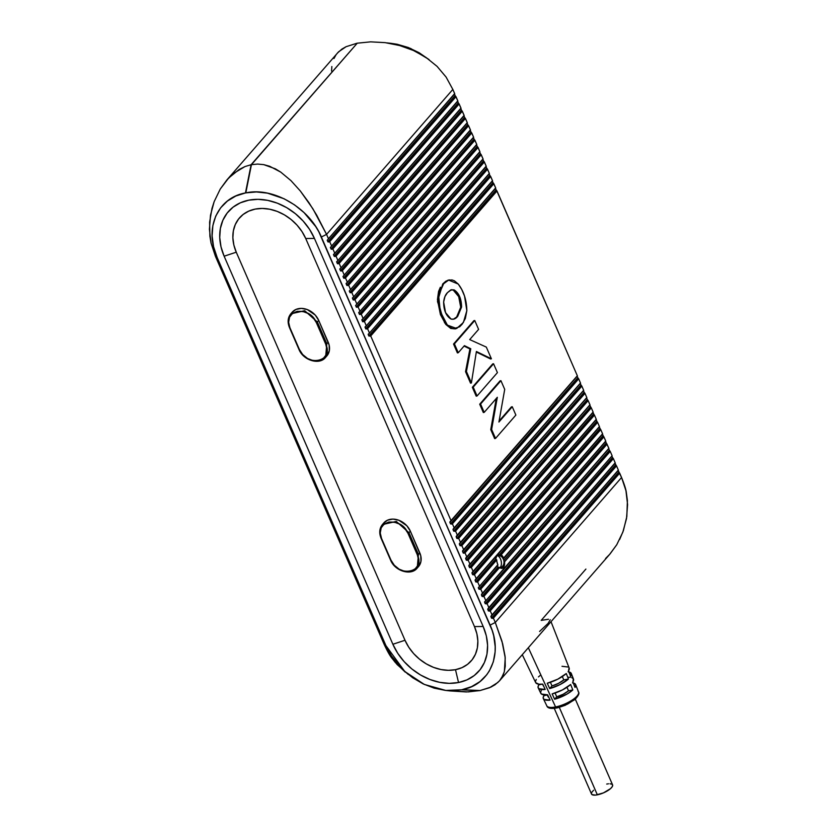 <?xml version="1.0" encoding="UTF-8"?>
<svg xmlns="http://www.w3.org/2000/svg" width="837" height="837" viewBox="0 0 837 837"><rect width="100%" height="100%" fill="white"/><g stroke="black" fill="none" stroke-linecap="round" stroke-linejoin="round"><path stroke-width="1.26" d="M578.032 691.268A17.315 5.587 156.5 0 1 575.04 697.943A2.092 1.339 50 0 1 574.873 699.575A2.092 1.339 50 0 1 574.308 699.805L567.632 704.053L561.878 706.459L554.46 708.112L551.07 707.882M455.495 669.684A41.787 32.727 -138.9 0 0 474.464 626.578L483.169 626.484A54.321 42.541 41.1 0 1 458.53 682.521L455.495 669.684L461.972 667.654L467.59 664.306L472.141 659.776L475.437 654.22L477.372 647.88L477.854 640.975L476.87 633.787L474.464 626.578L305.725 238.514L301.979 231.567L297.051 225.153L291.109 219.514L284.402 214.868L277.183 211.395L269.713 209.229L262.305 208.444L255.222 209.083L248.756 211.123L243.138 214.46L238.587 219.001L235.291 224.546L233.356 230.897L232.874 237.792L233.858 244.99L236.264 252.199L405.003 640.263L408.749 647.2L413.677 653.624L419.619 659.253L426.326 663.898L433.545 667.371L441.005 669.548L448.423 670.322L455.495 669.684L458.53 682.521A54.321 42.541 41.1 0 1 392.877 644.27L224.138 256.206A54.321 42.541 41.1 0 1 248.788 200.169A54.321 42.541 41.1 0 1 314.44 238.419L305.725 238.514A41.787 32.727 -138.9 0 0 255.222 209.083A41.787 32.727 -138.9 0 0 236.264 252.199L224.138 256.206L236.264 252.199L405.003 640.263L392.877 644.27L405.003 640.263A41.787 32.727 -138.9 0 0 455.495 669.684M574.862 699.586L565.184 705.309L557.861 707.746C551.269 709.054 547.576 708.416 546.791 705.811A17.315 5.587 -23.5 0 0 555.58 706.962L528.335 647.733L555.58 706.962A17.315 5.587 -23.5 0 0 575.04 697.943A17.315 5.587 -23.5 0 0 578.545 692C579.612 693.35 578.377 695.871 574.862 699.586A2.092 1.339 -130 0 0 575.04 697.943A17.315 5.587 156.5 0 1 555.58 706.962A17.315 5.587 156.5 0 1 547.367 706.512M550.254 619.746L548.099 623.398L539.572 631.475M585.9 569.076L541.204 620.384L548.507 619.254M568.449 679.006A18.048 5.828 156.5 0 1 549.7 688.569L547.252 683.233A18.268 5.901 -23.5 0 0 566.272 673.523L568.449 679.006L563.793 679.916L558.478 683.358L551.991 685.942L550.401 682.281L551.991 685.942L549.7 688.569L551.991 685.942A12.534 4.049 -23.5 0 0 563.793 679.916L568.449 679.006L566.272 673.523L557.829 679.152L547.252 683.233L549.7 688.569L560.131 684.54L568.449 679.006M552.158 693.904A17.828 5.754 -23.5 0 0 570.635 684.478L572.811 689.95A17.608 5.681 156.5 0 1 554.617 699.24L552.158 693.904L562.433 689.939L570.635 684.478L572.811 689.95L568.522 690.797L563.207 694.239L556.72 696.823L555.077 693.026L556.72 696.823L554.617 699.24L556.72 696.823A12.534 4.049 -23.5 0 0 568.522 690.797L572.811 689.95L567.088 694.04L554.617 699.24L552.158 693.904M568.857 671.891A18.048 5.828 156.5 0 1 571.305 673.513A18.048 5.828 156.5 0 1 570.667 676.453L568.49 670.981A18.268 5.901 -23.5 0 0 569.15 667.989L551.018 621.692M573.272 682.992A17.608 5.681 156.5 0 1 575.636 684.572A17.608 5.681 156.5 0 1 575.029 687.407L572.853 681.935A17.828 5.754 -23.5 0 0 573.471 679.048L571.305 673.513M554.251 708.353L591.508 794.031A11.488 3.714 -23.5 0 0 597.346 794.836L559.315 707.38L597.346 794.836A11.488 3.714 -23.5 0 0 608.279 790.316A11.488 3.714 -23.5 0 0 612.579 784.865L575.322 699.188M498.005 682.385L489.53 687.721L480.103 690.535L461.857 689.74C489.917 684.928 503.414 653.959 490.116 625.113L318.782 231.703L315.716 226.555L304.061 212.619L294.551 204.877L284.088 198.767L267.484 193.148L256.384 191.955L245.806 192.876A62.681 49.09 41.1 0 0 245.461 192.949C217.411 197.762 203.914 228.689 217.17 257.524L213.561 246.685L212.117 235.94L212.86 225.603L215.716 216.134L220.654 207.817L227.423 201.037L235.814 196.015L245.461 192.949L251.1 164.722L245.461 192.949A62.681 49.09 41.1 0 1 245.806 192.876C273.291 186.756 309.428 207.9 321.366 236.997L326.566 234.402L316.7 215.161L308.926 202.648L300.295 190.951L290.952 180.625L280.751 172.119L275.331 168.812L263.739 164.638L257.66 164.073L251.445 164.659L245.806 192.876L251.445 164.659L357.242 43.189L370.634 41.85L385.187 42.645L399.678 45.543L413.426 50.471L426.012 57.439L437.071 66.374L446.09 77.067L452.838 89.433L326.566 234.402L328.46 238.754L327.215 240.282L328.052 241.966L329.715 241.663L331.609 246.015L330.374 247.532L331.201 249.217L332.875 248.913L334.758 253.266L333.482 254.469L334.151 256.237L336.024 256.164L337.918 260.516L336.641 261.719L337.311 263.488L339.173 263.425L341.067 267.777L339.791 268.97L340.46 270.738L342.333 270.675L344.227 275.028L342.982 276.545L343.819 278.229L345.482 277.926L347.376 282.278L346.099 283.481L346.769 285.25L348.642 285.176L350.536 289.529L349.291 291.056L350.128 292.741L351.791 292.437L353.685 296.79L352.408 297.982L353.078 299.751L354.951 299.688L356.844 304.04L355.599 305.557L356.436 307.242L358.1 306.938L359.994 311.291L358.717 312.494L359.387 314.262L361.26 314.199L363.143 318.552L361.866 319.744L362.536 321.513L364.409 321.45L366.303 325.802L365.026 327.005L365.696 328.774L367.569 328.7L369.452 333.053L368.175 334.256L368.845 336.024L370.718 335.951L451.143 520.917L449.867 522.121L450.536 523.889L452.409 523.826L454.292 528.178L453.016 529.371L453.685 531.139L455.558 531.077L457.452 535.429L456.175 536.632L456.845 538.4L458.707 538.327L460.601 542.679L459.325 543.883L459.994 545.651L461.867 545.588L463.761 549.94L462.516 551.457L463.353 553.142L465.016 552.838L466.91 557.191L465.634 558.394L466.303 560.162L468.176 560.089L470.07 564.441L468.825 565.958L469.662 567.653L471.325 567.34L473.219 571.692L471.942 572.895L472.612 574.663L474.485 574.601L476.379 578.953L475.092 580.146L475.772 581.914L477.634 581.851L479.528 586.203L497.963 565.038A7.104 3.777 -101.1 0 1 497.795 564.682A7.104 3.777 -101.1 0 1 496.749 559.901L495.734 558.99A7.104 3.777 -101.1 0 1 496.979 555.391A7.104 3.777 -101.1 0 1 498.287 554.586A7.104 3.777 -101.1 0 1 499.48 554.701L501.175 554.826A7.104 3.777 -101.1 0 1 503.602 558.017L502.943 558.153L503.602 558.017A7.104 3.777 -101.1 0 1 503.748 558.394L503.163 558.572M499.134 568.051C507.18 566.89 504.481 553.717 496.707 555.747L496.707 555.747A6.267 3.327 -101.1 0 1 500.484 558.959A6.267 3.327 -101.1 0 1 500.285 567.34A6.267 3.327 -101.1 0 1 499.94 567.674M251.1 164.722L357.169 43.273L251.1 164.722L245.011 166.553L233.69 173.343L226.858 179.986L220.257 189.047L214.146 201.675L211.991 208.403L209.616 222.223L209.888 236.243L211.039 243.075L215.433 256.3L211.039 243.075L209.417 229.275L210.485 215.255L214.146 201.675L220.257 189.047L228.679 177.988L239.183 169.461L245.011 166.553L251.1 164.722M331.567 71.072L331.85 66.531M333.973 58.496L335.93 54.98M337.405 53.066L341.914 49.08L346.089 46.694L356.897 43.262L346.089 46.694L338.546 51.852L226.858 179.986M450.044 690.912L466.314 691.948L479.758 690.609L461.501 689.814L445.797 690.441L424.307 684.436L404.763 671.473L385.93 645.641L217.17 257.524L215.433 256.3L384.162 644.364L390.879 656.7L395.158 662.308L405.254 672.153M449.689 690.86L468.322 691.896L479.831 690.525L461.501 689.814L450.84 690.734L445.305 690.389L434.162 688.14L423.114 683.871L412.662 677.74L403.172 669.998L391.517 656.009L385.93 645.641L384.162 644.364C387.437 651.374 390.063 656.03 392.04 658.342L397.167 664.588L408.393 674.549M429.109 59.657L419.117 52.721L408.289 47.5L397.167 44.256L391.182 43.357L410.58 48.431L428.607 59.249M217.149 257.514L215.433 256.3L384.162 644.364L385.93 645.641L217.17 257.524M497.22 565.414L478.293 587.72L478.921 589.175L478.293 587.72L497.272 565.927A7.104 3.777 78.9 0 0 498.12 567.13L478.921 589.175L480.271 589.374L478.921 589.175L498.12 567.13L499.312 567.507L480.271 589.374L499.658 567.444L480.271 589.374L480.794 589.102L482.677 593.454L608.949 448.486L605.496 441.319L503.414 558.875L605.59 441.57L606.218 443.024L504 560.371L606.218 443.024L606.888 444.008L504.585 561.794L607.066 444.133L504.585 561.794L504.449 565.132L503.382 567.517L501.635 568.354L499.658 567.444L480.794 589.102L482.677 593.454L608.949 448.486L606.888 444.008L504.585 561.794A7.104 3.777 -101.1 0 1 502.074 568.323A7.104 3.777 -101.1 0 1 499.658 567.444L498.12 567.13A7.104 3.777 -101.1 0 1 497.272 565.927L497.188 565.655M482.677 593.454L481.788 593.977L482.677 593.454M481.526 594.312L482.07 596.425L483.43 596.624L610.215 451.384L609.367 450.275L610.037 451.258L483.43 596.624L482.07 596.425L609.367 450.275L608.74 448.831L609.367 450.275L482.07 596.425L481.442 594.971L608.645 448.569L481.788 593.977M619.662 539.478L623.387 530.637L626.829 516.565L627.405 500.589L626.348 492.637C626.024 489.635 624.433 484.592 621.567 477.498L619.673 473.146L492.888 618.386L619.506 473.02L493.401 618.114L495.295 622.466L621.567 477.498L618.836 472.037L491.539 618.187L618.836 472.037L618.198 470.582L490.9 616.733L618.104 470.331L619.506 473.02L492.888 618.386L491.539 618.187L491.256 615.739L618.417 470.248L492.146 615.216L490.252 610.864L616.524 465.895L618.417 470.248L616.524 465.895L489.729 611.125L616.524 465.895L615.676 464.786L488.379 610.937L615.676 464.786L615.049 463.332L487.751 609.482L614.954 463.07L616.346 465.759L489.729 611.125L488.379 610.937L488.097 608.489L615.258 462.987L613.375 458.634L615.258 462.987L488.986 607.965L487.103 603.613L613.375 458.634L486.579 603.875L613.375 458.634L612.527 457.525L613.197 458.509L486.579 603.875L485.23 603.676L612.527 457.525L611.889 456.081L612.527 457.525L485.23 603.676L484.602 602.232L611.889 456.081L484.602 602.232L612.109 455.736L610.215 451.384L612.109 455.736L485.837 600.715L483.943 596.362L610.215 451.384L483.43 596.624L483.943 596.362L485.837 600.715L484.56 601.908L485.23 603.676L487.103 603.613L488.986 607.965L487.709 609.169L488.379 610.937L490.252 610.864L492.146 615.216L490.859 616.419L491.539 618.187L493.401 618.114L495.295 622.466L490.116 625.113L495.295 622.466L621.567 477.498L625.95 490.691L627.583 504.596L626.515 518.553L622.843 532.144L616.754 544.741L610.142 553.812L499.553 680.774L503.027 675.313L504.366 671.473L505.224 657.798L501.97 641.236L495.295 622.466L502.65 643.747L505.077 656.344L505.255 666.242L504.209 672.048L501.394 678.326L499.26 681.098M502.995 558.781L605.8 441.225L503.748 558.394A7.104 3.777 -101.1 0 0 503.602 558.017L501.175 554.826L603.906 436.872L605.8 441.225L603.906 436.872L500.829 554.889L603.906 436.872L603.058 435.774L499.48 554.701L603.058 435.774L602.431 434.319L475.134 580.47L602.337 434.058L603.728 436.747L500.829 554.889L498.13 554.628L496.979 555.391L495.734 558.99L475.772 581.914L495.734 558.99L496.404 559.974L477.121 582.113L496.749 559.901L477.634 581.851L479.528 586.203L497.963 565.038A7.104 3.777 -101.1 0 1 497.795 564.682L496.404 559.974L477.121 582.113L475.772 581.914L475.217 579.8L602.65 433.974L476.379 578.953L474.485 574.601L600.757 429.622L602.65 433.974L600.757 429.622L473.962 574.862L600.757 429.622L599.909 428.513L472.612 574.663L599.909 428.513L599.282 427.069L471.984 573.209L599.187 426.807L600.579 429.496L473.962 574.862L472.612 574.663L472.058 572.55L599.491 426.724L473.219 571.692L471.325 567.34L597.597 422.371L599.491 426.724L597.597 422.371L470.812 567.612L597.597 422.371L596.75 421.262L469.463 567.413L596.75 421.262L596.122 419.808L468.825 565.958L596.028 419.557L597.419 422.246L470.812 567.612L469.463 567.413L468.908 565.289L596.342 419.473L470.07 564.441L468.176 560.089L594.448 415.121L596.342 419.473L594.448 415.121L467.653 560.351L594.448 415.121L593.6 414.012L466.303 560.162L593.6 414.012L592.973 412.557L465.675 558.708L592.878 412.296L594.27 414.985L467.653 560.351L466.303 560.162L465.759 558.038L593.182 412.212L466.91 557.191L465.016 552.838L591.288 407.86L593.182 412.212L591.288 407.86L464.504 553.1L591.288 407.86L590.451 406.751L463.154 552.901L590.451 406.751L589.813 405.307L591.11 407.734L464.504 553.1L463.353 553.142L462.516 551.457L589.719 405.045L462.599 550.788L590.033 404.962L588.139 400.609L590.033 404.962L463.761 549.94L461.867 545.588L588.139 400.609L461.344 545.85L588.139 400.609L587.292 399.5L587.961 400.484L461.344 545.85L459.994 545.651L587.292 399.5L586.664 398.056L587.292 399.5L459.994 545.651L459.367 544.196L586.57 397.795L459.45 543.537L586.873 397.711L584.979 393.359L586.873 397.711L460.601 542.679L458.707 538.327L584.979 393.359L458.195 538.599L584.979 393.359L584.142 392.25L584.812 393.233L458.195 538.599L456.845 538.4L584.142 392.25L583.504 390.795L584.142 392.25L456.845 538.4L456.217 536.946L583.41 390.544L456.291 536.276L583.724 390.45L581.83 386.098L583.724 390.45L457.452 535.429L455.558 531.077L581.83 386.098L455.035 531.338L581.83 386.098L580.983 384.999L581.652 385.972L455.035 531.338L453.685 531.139L580.983 384.999L580.355 383.545L580.983 384.999L453.685 531.139L453.058 529.695L580.261 383.283L453.141 529.026L580.564 383.2L578.681 378.847L580.564 383.2L454.292 528.178L452.409 523.826L578.681 378.847L451.886 524.088L578.681 378.847L577.833 377.738L578.503 378.722L451.886 524.088L450.536 523.889L577.833 377.738L577.195 376.294L577.833 377.738L450.536 523.889L449.908 522.434L577.111 376.033L449.982 521.775L577.415 375.949L451.143 520.917L370.718 335.951L496.99 190.982L577.415 375.949L496.812 190.857L370.195 336.223L496.812 190.857L496.142 189.873L368.845 336.024L496.142 189.873L496.99 190.982L370.718 335.951L368.845 336.024L368.217 334.57L495.514 188.419L496.142 189.873L495.42 188.168L368.217 334.57L369.452 333.053L367.569 328.7L493.84 183.732L495.724 188.084L493.663 183.606L367.045 328.962L493.663 183.606L492.993 182.623L365.696 328.774L492.993 182.623L493.84 183.732L367.569 328.7L365.895 329.004L365.068 327.319L492.355 181.169L492.993 182.623L492.261 180.907L365.068 327.319L366.303 325.802L364.409 321.45L490.681 176.471L492.574 180.823L490.503 176.345L363.896 321.711L490.503 176.345L489.833 175.372L362.536 321.513L489.833 175.372L490.681 176.471L364.409 321.45L362.735 321.753L361.908 320.069L489.206 173.918L489.833 175.372L489.111 173.657L361.908 320.069L363.143 318.552L361.26 314.199L487.532 169.22L489.415 173.573L487.354 169.095L360.737 314.461L487.354 169.095L486.684 168.111L359.387 314.262L486.684 168.111L487.532 169.22L361.26 314.199L359.586 314.503L358.759 312.808L486.056 166.668L486.684 168.111L485.962 166.406L358.759 312.808L359.994 311.291L358.1 306.938L484.372 161.97L486.266 166.322L484.194 161.844L357.587 307.21L484.194 161.844L483.524 160.861L356.238 307.012L483.524 160.861L484.372 161.97L358.1 306.938L356.436 307.242L355.599 305.557L482.897 159.407L483.524 160.861L482.803 159.156L355.599 305.557L356.844 304.04L354.951 299.688L481.223 154.719L483.116 159.072L481.045 154.583L354.428 299.949L481.045 154.583L480.375 153.61L353.078 299.751L480.375 153.61L481.223 154.719L354.951 299.688L353.277 299.991L352.45 298.307L479.747 152.156L480.375 153.61L479.653 151.895L352.45 298.307L353.685 296.79L351.791 292.437L478.063 147.458L479.957 151.811L477.885 147.333L351.278 292.699L477.885 147.333L477.216 146.349L349.929 292.5L477.216 146.349L478.063 147.458L351.791 292.437L350.128 292.741L349.291 291.056L476.588 144.906L477.216 146.349L476.494 144.644L349.291 291.056L350.536 289.529L348.642 285.176L474.914 140.208L476.808 144.56L474.736 140.082L348.642 285.176L474.736 140.082L474.066 139.099L346.769 285.25L474.066 139.099L474.736 140.082L348.119 285.448L346.968 285.49L346.141 283.795L473.439 137.645L474.066 139.099L473.344 137.394L346.141 283.795L347.376 282.278L345.482 277.926L471.754 132.957L473.648 137.31L471.576 132.821L345.482 277.926L471.576 132.821L470.917 131.848L343.62 277.999L470.917 131.848L471.576 132.821L344.97 278.187L343.819 278.229L342.982 276.545L470.279 130.394L470.917 131.848L470.185 130.133L342.982 276.545L344.227 275.028L342.333 270.675L468.605 125.696L470.499 130.049L468.427 125.571L342.333 270.675L468.427 125.571L467.757 124.587L340.46 270.738L467.757 124.587L468.427 125.571L341.81 270.937L340.659 270.979L339.832 269.294L467.13 123.144L467.757 124.587L467.036 122.882L339.832 269.294L341.067 267.777L339.173 263.425L465.445 118.446L467.339 122.798L465.278 118.32L339.173 263.425L465.278 118.32L464.608 117.337L337.311 263.488L464.608 117.337L465.278 118.32L338.661 263.686L337.51 263.728L336.683 262.033L463.97 115.893L464.608 117.337L463.876 115.632L336.683 262.033L337.918 260.516L336.024 256.164L462.296 111.195L464.19 115.548L462.118 111.07L336.024 256.164L462.118 111.07L461.449 110.086L334.151 256.237L461.449 110.086L462.118 111.07L335.511 256.436L334.35 256.467L333.524 254.783L460.821 108.632L461.449 110.086L460.727 108.381L333.524 254.783L334.758 253.266L332.875 248.913L459.147 103.945L461.03 108.287L458.969 103.809L332.875 248.913L458.969 103.809L458.299 102.836L331.002 248.976L458.299 102.836L458.969 103.809L332.352 249.175L331.201 249.217L330.374 247.532L457.661 101.382L458.299 102.836L457.577 101.12L330.374 247.532L331.609 246.015L329.715 241.663L455.987 96.684L457.881 101.036L455.809 96.558L329.203 241.924L455.809 96.558L455.14 95.575L327.842 241.726L455.14 95.575L455.809 96.558L329.203 241.924L328.052 241.966L327.215 240.282L454.512 94.131L455.14 95.575L454.418 93.87L327.215 240.282L328.46 238.754L326.566 234.402L312.912 208.811L300.295 190.951L290.952 180.625L280.751 172.119L269.66 166.27L263.739 164.638L257.66 164.073L251.445 164.659L357.242 43.189L370.634 41.85L385.187 42.645L399.678 45.543L413.426 50.471L426.012 57.439L437.071 66.374L446.09 77.067L452.838 89.433L454.732 93.786L452.838 89.433L326.566 234.402L321.366 236.997L492.187 630.491L493.725 635.879L495.19 646.645L495.106 651.887L493.317 661.847L489.425 670.803L486.736 674.779L479.946 681.611L471.576 686.643L461.857 689.74L480.103 690.535L490.869 687.125L495.065 684.739L499.553 680.774M616.754 544.741L609.671 554.345L605.549 558.52M328.46 238.754L454.732 93.786L328.46 238.754M483.326 412.547L479.706 404.219L500.055 380.856L500.924 380.678L504.711 389.383L498.925 422.036L512.254 406.74L515.874 415.068L495.525 438.431L491.622 429.465L497.314 397.303L484.194 412.369L480.574 404.041L479.706 404.219L483.326 412.547L484.194 412.369L483.326 412.547M499.114 421.001L511.386 406.908L512.254 406.74L511.386 406.908L499.114 421.001M494.657 438.598L490.754 429.632L496.257 398.517L490.754 429.632L491.622 429.465L490.754 429.632L494.657 438.598L495.525 438.431L494.657 438.598M476.201 396.152L472.34 387.29L492.69 363.928L493.558 363.76L497.419 372.622L477.069 395.985L476.201 396.152L477.069 395.985L473.208 387.123L493.558 363.76L492.69 363.928L472.34 387.29L473.208 387.123L472.34 387.29L476.201 396.152M457.389 352.9L453.539 344.038L473.888 320.676L453.539 344.038L454.407 343.871L474.757 320.508L473.888 320.676L474.757 320.508L478.607 329.37L469.703 339.592L486.307 347.083L491.403 358.791L476.399 351.488L471.398 382.959L466.418 371.492L470.781 348.757L464.42 345.66L458.257 352.733L454.407 343.871L453.539 344.038L457.389 352.9L458.257 352.733L457.389 352.9M490.534 358.958L476.316 352.032L491.403 358.791L490.534 358.958M470.53 383.126L465.55 371.659L469.913 348.924L464.054 346.079L470.781 348.757L469.913 348.924L465.55 371.659L466.418 371.492L465.55 371.659L470.53 383.126L471.398 382.959L470.53 383.126M447.774 280.259L442.752 283.931L445.901 281.148L449.542 279.956M455.318 328.826L450.777 328.46L445.744 324.4L440.429 314.597L437.437 299.677L438.557 291.496L440.367 287.237M500.924 380.678L500.055 380.856L479.706 404.219L480.574 404.041L500.924 380.678L480.574 404.041L484.194 412.369L497.314 397.303L491.622 429.465L495.525 438.431L515.874 415.068L512.254 406.74L498.925 422.036L504.711 389.383L500.924 380.678M458.268 284.067C463.782 291.224 466.638 300.075 466.837 310.642L463.405 322.475L456.636 328.522L447.376 325.112L440.283 311.542L438.598 295.179L443.62 283.753L448.642 280.092L458.268 284.067L454.386 280.803L452.085 279.956L448.517 280.123L442.752 283.931L443.62 283.753L439.425 291.328L438.431 296.58L438.442 302.523L442.449 317.16L446.613 324.222L449.919 327.351L453.372 328.795L459.628 326.807L462.233 324.118L465.362 318.468L466.837 310.642L464.535 296.068L461.742 289.508L458.268 284.067M442.752 283.931L437.489 301.561L444.614 322.862M473.208 387.123L477.069 395.985L497.419 372.622L493.558 363.76L473.208 387.123M478.607 329.37L474.757 320.508L454.407 343.871L458.257 352.733L464.42 345.66L470.781 348.757L466.418 371.492L471.398 382.959L476.399 351.488L491.403 358.791L486.307 347.083L469.703 339.592L478.607 329.37M451.321 289.79L453.235 290.073C458.048 293.107 460.549 298.819 460.716 307.21L461.585 307.033C461.417 298.652 458.917 292.94 454.104 289.905L451.415 289.759L447.471 292.626L450.505 290.115L454.104 289.905L459.576 296.476L461.585 307.033L457.755 316.26C455.872 318.751 453.633 319.682 451.007 319.043L445.546 312.588L443.641 302.052L444.97 296.497L447.471 292.626C445.41 294.655 444.123 297.805 443.641 302.052C443.715 310.433 446.173 316.104 451.007 319.043L453.706 319.19L457.755 316.26L453.518 319.127M461.585 307.033L460.716 307.21L456.887 316.438L457.755 316.26L461.585 307.033M456.887 316.438L460.716 307.21L458.707 296.643L453.235 290.073L451.331 289.79M369.452 333.053L495.724 188.084L369.452 333.053M331.609 246.015L457.881 101.036L331.609 246.015M366.303 325.802L492.574 180.823L366.303 325.802M334.758 253.266L461.03 108.287L334.758 253.266M363.143 318.552L489.415 173.573L363.143 318.552M337.918 260.516L464.19 115.548L337.918 260.516M359.994 311.291L486.266 166.322L359.994 311.291M341.067 267.777L467.339 122.798L341.067 267.777M356.844 304.04L483.116 159.072L356.844 304.04M344.227 275.028L470.499 130.049L344.227 275.028M353.685 296.79L479.957 151.811L353.685 296.79M347.376 282.278L473.648 137.31L347.376 282.278M350.536 289.529L476.808 144.56L350.536 289.529M562.328 676.547L563.793 679.916L562.328 676.547M566.994 687.282L568.522 690.797L566.994 687.282M550.097 700.13L547.649 694.794L550.097 700.13A17.608 5.681 156.5 0 1 543.339 698.613A17.608 5.681 156.5 0 1 543.893 695.652L547.293 694.982L543.893 695.652L543.161 697.838L544.029 699.408L550.097 700.13M541.34 690.253L540.587 692.471L541.476 694.061L547.649 694.794A17.828 5.754 -23.5 0 1 540.775 693.256L538.212 687.909A18.048 5.828 156.5 0 1 538.798 684.844L542.114 684.185L538.798 684.844L538.024 687.104L538.913 688.725L545.19 689.458L542.732 684.122L545.19 689.458A18.048 5.828 156.5 0 1 538.212 687.909M543.495 694.804L543.893 695.652L543.495 694.804M547.231 694.846L547.973 696.53A12.534 4.049 -23.5 0 0 548.81 697.336L547.869 696.154M536.245 679.445L535.45 681.736M535.69 682.657L538.871 684.206L542.732 684.122A18.268 5.901 -23.5 0 1 535.649 682.553L522.278 654.68M538.463 684.143L538.798 684.844L538.463 684.143M543.747 686.256L543.14 685.273M542.585 684.143L543.234 685.649A12.534 4.049 -23.5 0 0 543.705 686.225M540.168 675.459L538.463 676.892M568.082 671.766L570.552 672.571L571.263 675.26L570.667 676.453L568.49 670.981L569.045 667.769M568.375 667.037L562.004 666.294M572.508 682.866L574.893 683.651L575.772 685.221L575.029 687.407L572.853 681.935L573.366 678.817L571.692 677.604M570.29 677.311L568.564 677.238M577.425 695.819L576.829 697.095M593.59 790.243L591.759 792.346M591.424 793.256L591.968 794.595L595.578 795.108L603.446 792.89L610.497 788.663L612.328 786.56L612.59 784.897M612.109 784.311L610.037 783.756M608.509 783.798L606.731 784.06M289.916 327.706L299.384 349.468L302.649 354.511L307.545 358.487L313.007 360.58L318.573 360.653L323.208 358.571L326.127 354.825L327.058 349.699L325.771 344.269L316.313 322.507L313.048 317.464L308.152 313.488L302.691 311.395L297.125 311.322L292.49 313.404L289.571 317.15L288.629 322.276L289.916 327.706C281.399 310.098 309.376 304.584 316.313 322.507L325.771 344.269C334.298 361.877 306.311 367.401 299.384 349.468L289.56 327.455M381.536 538.421L391.005 560.183L394.269 565.226L399.165 569.202L404.627 571.305L410.193 571.368L414.828 569.296L417.747 565.54L418.688 560.413L417.391 554.983L407.933 533.221L404.669 528.178L399.772 524.203L394.311 522.11L388.745 522.037L384.11 524.119L381.191 527.865L380.249 532.991L381.536 538.421C373.02 520.813 401.007 515.299 407.933 533.221L417.391 554.983C425.918 572.602 397.931 578.116 391.005 560.183L381.191 538.17M325.603 357.336L326.807 343.735L325.771 344.269L326.807 343.735L317.349 321.983L316.313 322.507L317.349 321.983L304.678 310.715L290.763 313.865M417.234 568.051L418.427 554.45L417.391 554.983L418.427 554.45L408.969 532.698L407.933 533.221L408.969 532.698L396.299 521.43L382.383 524.579M317.349 321.983L318.709 320.414A16.719 13.089 -138.9 0 0 306.133 309.167A16.719 13.089 -138.9 0 0 292.218 312.17L290.857 313.739C287.761 317.6 287.311 322.235 289.497 327.644L298.955 349.406C303.182 360.339 319.378 365.35 325.52 357.462L326.89 355.882A16.719 13.089 -138.9 0 0 328.177 342.176L326.807 343.735L328.177 342.176L318.709 320.414L317.349 321.983L326.807 343.735M408.969 532.698L410.339 531.129A16.719 13.089 -138.9 0 0 397.753 519.882A16.719 13.089 -138.9 0 0 383.838 522.884L382.478 524.454C379.381 528.314 378.931 532.96 381.117 538.369L390.576 560.12C394.802 571.054 410.998 576.065 417.14 568.177L418.51 566.597A16.719 13.089 -138.9 0 0 419.797 552.891L418.427 554.45L419.797 552.891L410.339 531.129L408.969 532.698L418.427 554.45M383.482 523.324L387.541 520.164L392.971 519.097L398.914 520.279L406.866 525.782L410.339 531.129L420.76 555.768L420.959 561.407L418.479 566.639M291.862 312.609L295.921 309.449L301.341 308.382L307.294 309.564L315.246 315.068L318.709 320.414L329.14 345.053L329.339 350.693L326.859 355.924M483.169 626.484L474.464 626.578L305.725 238.514L314.44 238.419L483.169 626.484L314.44 238.419L309.575 229.39L303.151 221.052L295.44 213.728L286.714 207.681L277.329 203.171L267.631 200.346L257.995 199.332L248.788 200.169L240.376 202.805L233.073 207.157L227.162 213.048L222.872 220.267L220.361 228.511L219.733 237.488L221.01 246.842L224.138 256.206L392.877 644.27L397.742 653.299L404.156 661.638L411.877 668.972L420.592 675.009L429.988 679.518L439.687 682.343L449.323 683.358L458.53 682.521L466.941 679.885L474.244 675.532L480.156 669.642L484.445 662.423L486.956 654.178L487.584 645.201L486.307 635.848L483.169 626.484M578.545 692L575.636 684.572M450.107 690.923L445.797 690.441M386.893 42.875L391.203 43.357M448.475 280.071L449.343 279.903M454.878 328.931L455.746 328.763M450.892 289.853L451.76 289.686M546.791 705.811L543.339 698.613"/></g></svg>
